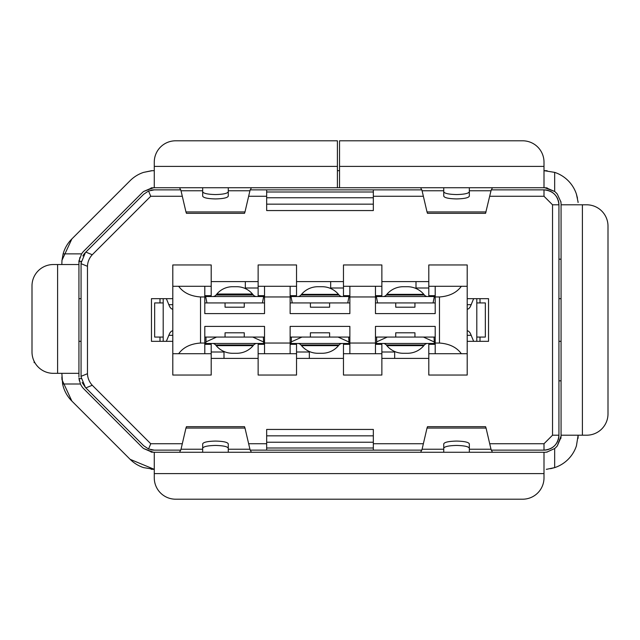 <?xml version="1.0" encoding="UTF-8"?>
<svg xmlns="http://www.w3.org/2000/svg" width="640" height="640" viewBox="0 0 640 640"><rect width="100%" height="100%" fill="white"/><g stroke="black" fill="none" stroke-linecap="round" stroke-linejoin="round"><path stroke-width="0.96" d="M152 170.728L143.6 172.376L151.144 170.808M61.904 260.832L63.128 253.864A34.136 34.136 0 0 1 71.864 238.936L130.136 180.664A34.136 34.136 0 0 1 143.6 172.376M152.032 187.856L143.6 191.48A17.064 17.064 137.3 0 0 142.2 192.736L83.936 251A17.064 17.064 0 0 0 81.624 253.864L79.008 260.832M143.6 191.48L153.632 187.72M557.32 194.136L560.776 201.672L557.32 194.136A17.064 17.064 0 0 0 554.664 191.48L546.28 187.856M544.84 187.736L554.664 191.48L554.664 172.376L544 170.664L554.664 172.376A34.136 34.136 0 0 1 576.424 194.136L577.992 201.672M560.92 201.672L561.08 204.168M560.944 202.552L560.776 201.672M550.632 468.68L554.664 467.624L554.664 448.52L547.128 451.976L554.664 448.52A17.064 17.064 0 0 0 557.32 445.864L560.944 437.48M561.064 436.04L557.32 445.864M547.128 452.12L544.632 452.28M546.248 452.144L547.128 451.976M78.952 378.104L80.464 384A17.064 17.064 0 0 0 83.936 389L142.2 447.264A17.064 17.064 0 0 0 143.6 448.52L151.984 452.144M153.432 452.264L143.6 448.52M130.136 459.336L154.272 469.336L143.6 467.624A34.136 34.136 0 0 1 130.136 459.336L71.864 401.064A34.136 34.136 0 0 1 62.608 384L61.864 373.336M576.424 445.864L578.136 435.2L576.424 445.864A34.136 34.136 0 0 1 554.664 467.624L547.128 469.192M546.272 469.272L547.128 469.264M578.072 202.528L578.064 201.672M577.48 198.168L576.424 194.136M78.936 376.928L78.936 373.336L53.336 373.336A21.336 21.336 0 0 1 32 352L32 285.864A21.336 21.336 0 0 1 53.336 264.536L78.936 264.536L78.936 260.832L78.936 263.072M154.272 452.264L544 452.264L544 477.864A21.336 21.336 0 0 1 522.664 499.2L175.6 499.2A21.336 21.336 0 0 1 154.272 477.864L154.272 452.264L151.144 452.12M154.272 166.4L154.272 162.136A21.336 21.336 0 0 1 175.6 140.8L337.4 140.8L337.4 187.736L154.272 187.736L154.272 166.4L337.4 166.4M544 187.736L339.536 187.736L339.536 140.8L522.664 140.8A21.336 21.336 0 0 1 544 162.136L544 187.736L547.128 187.88M561.064 435.2L561.064 204.8L586.664 204.8A21.336 21.336 0 0 1 608 226.136L608 413.864A21.336 21.336 0 0 1 586.664 435.2L561.064 435.2L560.92 438.328M469.344 449.224L490.992 449.224L486.064 428.072L427.016 428.072L422.088 449.224L443.744 449.224L443.744 443.912C444.352 442.216 448.616 441.272 456.544 441.072C464.464 441.272 468.728 442.216 469.344 443.912L469.344 452.264M486.064 428.072L485.56 426.664L427.52 426.664L427.016 428.072M228.272 449.224L249.928 449.224L244.992 428.072L185.952 428.072L181.024 449.224L202.672 449.224L202.672 443.912C203.288 442.216 207.552 441.264 215.472 441.072C223.392 441.264 227.664 442.216 228.272 443.912L228.272 452.264M244.992 428.072L244.496 426.664L186.448 426.664L185.952 428.072M486.064 211.928L427.016 211.928L427.52 213.336L485.56 213.336L490.992 190.776L469.344 190.776L469.344 196.088C468.728 197.784 464.464 198.728 456.544 198.928C448.616 198.728 444.352 197.784 443.744 196.088L443.744 187.736M443.744 190.776L422.088 190.776L427.016 211.928M244.496 213.336L244.992 211.928L185.952 211.928L186.456 213.336L244.496 213.336M228.272 187.736L228.272 196.088C227.664 197.784 223.392 198.736 215.472 198.928C207.552 198.736 203.288 197.784 202.672 196.088L202.672 190.776L181.024 190.776L185.952 211.928M244.992 211.928L249.928 190.776L228.272 190.776M578.064 438.328L578.136 435.2M547.128 170.736L544 170.664M151.144 187.88L154.272 187.736M154.272 170.664L151.144 170.736M61.864 263.072L61.864 264.536M151.144 469.264L154.272 469.336M249.928 449.224L251.36 452.264M179.584 452.264L181.024 449.224M490.992 449.224L492.424 452.264M420.656 452.264L422.088 449.224M181.024 190.776L179.584 187.736M251.36 187.736L249.928 190.776M422.088 190.776L420.656 187.736M492.424 187.736L490.992 190.776M78.936 373.336L78.936 264.536M339.536 187.736L337.4 187.736M337.4 170.664L339.536 170.664M558.936 298.664L561.064 298.664M558.936 341.336L561.064 341.336M61.864 376.968L61.984 379.736L71.864 401.064M79.424 380.992L79.024 378.672M71.864 238.936L61.984 260.264L61.864 263.032M78.936 263.032L79.888 257.44M34.136 361.296L34.136 362.664L34.856 362.664M78.936 371.128L78.936 341.336L81.064 341.336M81.064 298.664L78.936 298.664L78.936 266.504M202.672 452.264L202.672 449.224M228.272 448.28C227.664 446.584 223.392 445.64 215.472 445.44C207.552 445.64 203.288 446.584 202.672 448.28M443.744 452.264L443.744 449.224M469.344 448.28C468.728 446.584 464.464 445.64 456.544 445.44C448.616 445.64 444.352 446.584 443.744 448.28M202.672 190.776L202.672 187.736M202.672 191.72C203.288 193.416 207.552 194.36 215.472 194.56C223.392 194.36 227.664 193.416 228.272 191.72M469.344 187.736L469.344 190.776M443.744 191.72C444.352 193.416 448.616 194.36 456.544 194.56C464.464 194.36 468.728 193.416 469.344 191.72M182.304 443.736L150.736 443.736L92.256 385.256A17.064 16.232 -112.5 0 1 87.464 373.696L87.464 266.304A17.064 16.232 -67.5 0 1 92.256 254.744L150.736 196.264L148.552 191L154.272 189.864A14.936 14.936 0 0 0 150.944 190.24M79.032 261.336L81.168 261.336A14.928 14.928 0 0 0 81.064 263.064L81.064 376.928L85.44 387.488L143.712 445.76L148.552 449L150.736 443.736M148.552 191L143.712 194.24L85.44 252.512A14.936 14.936 0 0 0 82.856 255.976M250.16 189.864L421.856 189.864M491.224 189.864L544 189.864L544 196.264L552.536 204.8L552.536 435.2L544 443.736L489.712 443.736M154.272 189.864L180.792 189.864M85.44 252.512L81.064 263.072A14.936 14.936 0 0 1 81.168 261.336A14.936 14.936 0 0 0 81.064 263.072M150.736 196.264L182.304 196.264M248.648 196.264L266.664 196.264M373.336 196.264L423.368 196.264M489.712 196.264L544 196.264M552.536 204.8L558.936 204.8C558.048 195.728 553.072 190.752 544 189.864A14.936 14.936 0 0 1 548.608 190.6M558.2 439.808A14.936 14.936 0 0 0 558.936 435.2L558.936 204.8A14.936 14.936 0 0 0 558.2 200.192M557.848 199.208A14.936 14.936 0 0 0 556.448 196.544M556.08 196.024A14.936 14.936 0 0 0 552.776 192.72M552.256 192.352A14.936 14.936 0 0 0 549.592 190.952M558.936 259.168L561.064 259.168M266.664 189.864L266.664 192L373.336 192L373.336 189.864M373.336 192L373.336 210.56L266.664 210.56L266.664 192M160 341.336L160 337.064M160 302.936L160 298.664M416 281.6L416 288.504M330.664 281.6L330.664 288.504M245.336 281.6L245.336 288.584M82.144 382.496L85.44 387.488M81.168 378.664L79.096 378.664M266.664 443.736L248.648 443.736M266.664 429.44L373.336 429.44L373.336 448L266.664 448L266.664 429.44M423.368 443.736L373.336 443.736M343.464 281.6L296.536 281.6M381.864 264.96L343.464 264.96L343.464 286.296L349.864 286.296L349.864 296.96L375.464 296.96L375.464 286.296L381.864 286.296L381.864 264.96M428.8 281.6L381.864 281.6M375.464 344.32L381.864 344.32L381.864 353.704L375.464 353.704L375.464 326.4L435.2 326.4L435.2 353.704L467.2 353.704L467.2 264.96L428.8 264.96L428.8 286.296L435.2 286.296L435.2 313.6L375.464 313.6L375.464 296.96M467.2 341.336L488.536 341.336L488.536 298.664L467.2 298.664M435.2 353.704L428.8 353.704L428.8 375.04L467.2 375.04L467.2 353.704M381.864 358.4L428.8 358.4M204.8 344.32L211.2 344.32L211.2 353.704L204.8 353.704L204.8 326.4L264.536 326.4L264.536 343.04L290.136 343.04L290.136 326.4L349.864 326.4L349.864 353.704L343.464 353.704L343.464 375.04L381.864 375.04L381.864 353.704M296.536 358.4L343.464 358.4M264.536 343.04L264.536 353.704L258.136 353.704L258.136 375.04L296.536 375.04L296.536 353.704L290.136 353.704L290.136 343.04M211.2 358.4L258.136 358.4M349.864 296.96L349.864 313.6L290.136 313.6L290.136 296.96L264.536 296.96L264.536 313.6L204.8 313.6L204.8 286.296L172.8 286.296L172.8 375.04L211.2 375.04L211.2 353.704M172.8 298.664L151.464 298.664L151.464 341.336L172.8 341.336M204.8 286.296L211.2 286.296L211.2 264.96L172.8 264.96L172.8 286.296M258.136 281.6L211.2 281.6M290.136 296.96L290.136 286.296L296.536 286.296L296.536 264.96L258.136 264.96L258.136 286.296L264.536 286.296L264.536 296.96M266.664 204.16L373.336 204.16M266.664 197.76L373.336 197.76M480 298.664L480 302.936M480 337.064L480 341.336M166.344 298.664L169.768 306.896L171.24 308.688L172.8 309.336M163.2 341.336L163.2 298.664M172.8 330.664L171.24 331.312L169.768 333.104L166.344 341.336M473.656 341.336L470.232 333.104L468.76 331.312L467.2 330.664M476.8 298.664L476.8 341.336M467.2 309.336L468.76 308.688L470.232 306.896L473.656 298.664M375.464 296.536L435.2 296.536M290.136 296.536L349.864 296.536M204.8 296.536L264.536 296.536M150.944 449.76A14.936 14.936 0 0 0 154.272 450.136L148.552 449M544 443.736L544 450.136A14.936 14.936 0 0 0 548.608 449.4M549.592 449.048A14.936 14.936 0 0 0 552.256 447.648M552.776 447.28A14.936 14.936 0 0 0 556.08 443.976M556.448 443.456A14.936 14.936 0 0 0 557.848 440.792M561.064 380.832L558.936 380.832M266.664 448L266.664 450.136L250.16 450.136M180.792 450.136L154.272 450.136M421.856 450.136L373.336 450.136L373.336 448M552.536 435.2L558.936 435.2C558.048 444.272 553.072 449.248 544 450.136L491.224 450.136M296.536 286.296L296.536 295.68L290.136 295.68M349.864 295.68L343.464 295.68L343.464 286.296M381.864 286.296L381.864 295.68L375.464 295.68M435.2 295.68L428.8 295.68L428.8 286.296M428.8 353.704L428.8 344.32L435.2 344.32M343.464 353.704L343.464 344.32L349.864 344.32M290.136 344.32L296.536 344.32L296.536 353.704M258.136 353.704L258.136 344.32L264.536 344.32M211.2 286.296L211.2 295.68L204.8 295.68M264.536 295.68L258.136 295.68L258.136 286.296M467.2 286.296L435.2 286.296M435.2 296.96L439.464 296.96C449.384 296.256 456.672 292.704 461.328 286.296M461.328 353.704C456.672 347.296 449.384 343.744 439.464 343.04L435.2 343.04M381.864 352L394.664 352L394.664 351.496M394.664 352L394.664 358.4M296.536 352L309.336 352L309.336 351.496M309.336 352L309.336 358.4M211.2 352L224 352L224 351.496M224 352L224 358.4M172.8 353.704L204.8 353.704M204.8 343.04L200.536 343.04C190.616 343.744 183.328 347.296 178.672 353.704M178.672 286.296C183.328 292.704 190.616 296.256 200.536 296.96L204.8 296.96M377.6 302.936L376.32 296.536M395.736 307.2L414.936 307.2L395.736 307.2L395.736 302.936L435.2 302.936M433.064 302.936L434.344 296.536M383.032 296.536A4.264 4.264 0 0 0 386.296 295.008L386.856 294.344A21.336 21.336 0 0 1 403.2 286.72L407.464 286.72A21.336 21.336 0 0 1 423.808 294.344L424.368 295.008A4.264 4.264 0 0 0 427.64 296.536M292.264 302.936L290.984 296.536M310.4 307.2L329.6 307.2L310.4 307.2L310.4 302.936L349.864 302.936M347.736 302.936L349.016 296.536M297.696 296.536A4.264 4.264 0 0 0 300.96 295.008L301.528 294.344A21.336 21.336 0 0 1 317.864 286.72L322.136 286.72A21.336 21.336 0 0 1 338.472 294.344L339.04 295.008A4.264 4.264 0 0 0 342.304 296.536M206.936 302.936L205.656 296.536M225.064 307.2L244.264 307.2L225.064 307.2L225.064 302.936L264.536 302.936M262.4 302.936L263.68 296.536M212.76 296.536A4.264 4.264 0 0 0 216.024 295.008L216.848 294.032A20.48 20.48 0 0 1 232.536 286.72L236.8 286.72A20.48 20.48 0 0 1 252.488 294.032L253.304 295.008A4.264 4.264 0 0 0 256.576 296.536M373.336 450.136L266.664 450.136M373.336 442.24L266.664 442.24M373.336 435.84L266.664 435.84M375.464 286.296L349.864 286.296M349.864 353.704L375.464 353.704M264.536 353.704L290.136 353.704M290.136 286.296L264.536 286.296M163.2 337.064L154.664 337.064L154.664 302.936L163.2 302.936M476.8 302.936L485.336 302.936L485.336 337.064L476.8 337.064M375.464 343.04L349.864 343.04M435.2 343.464L375.464 343.464M349.864 343.464L290.136 343.464M264.536 343.464L204.8 343.464M244.264 332.8L225.064 332.8L244.264 332.8L244.264 337.064L204.8 337.064M329.6 332.8L310.4 332.8L329.6 332.8L329.6 337.064L290.136 337.064M414.936 332.8L395.736 332.8L414.936 332.8L414.936 337.064L375.464 337.064M386.856 294.344L423.808 294.344L424.368 295.008L386.296 295.008M301.528 294.344L338.472 294.344L339.04 295.008L300.96 295.008M216.848 294.032L252.488 294.032L253.304 295.008L216.024 295.008M414.936 302.936L414.936 307.2M375.464 302.936L395.736 302.936M225.064 337.064L225.064 332.8M264.536 337.064L244.264 337.064M310.4 337.064L310.4 332.8M349.864 337.064L329.6 337.064M395.736 337.064L395.736 332.8M435.2 337.064L414.936 337.064M329.6 302.936L329.6 307.2M290.136 302.936L310.4 302.936M244.264 302.936L244.264 307.2M204.8 302.936L225.064 302.936M434.024 337.064L434.344 343.464M434.024 341.872L423.416 337.064M387.256 337.064L376.64 341.872L376.32 343.464M427.64 343.464A4.264 4.264 0 0 0 424.368 344.992L423.808 345.656A21.336 21.336 0 0 1 407.464 353.28L403.2 353.28A21.336 21.336 0 0 1 386.856 345.656L386.296 344.992A4.264 4.264 0 0 0 383.032 343.464M348.696 337.064L349.016 343.464M348.696 341.872L338.08 337.064M301.92 337.064L291.304 341.872L290.984 343.464M342.304 343.464A4.264 4.264 0 0 0 339.04 344.992L338.472 345.656A21.336 21.336 0 0 1 322.136 353.28L317.864 353.28A21.336 21.336 0 0 1 301.528 345.656L300.96 344.992A4.264 4.264 0 0 0 297.696 343.464M263.36 337.064L263.68 343.464M263.36 341.872L252.744 337.064M216.584 337.064L205.976 341.872L205.656 343.464M256.968 343.464A4.264 4.264 0 0 0 253.704 344.992L253.144 345.656A21.336 21.336 0 0 1 236.8 353.28L232.536 353.28A21.336 21.336 0 0 1 216.192 345.656L215.632 344.992A4.264 4.264 0 0 0 212.36 343.464M423.808 345.656L386.856 345.656L386.296 344.992L424.368 344.992M253.144 345.656L216.192 345.656L215.632 344.992L253.704 344.992M80.464 384L62.608 384M63.128 253.864L81.624 253.864M544 473.6L154.272 473.6M582.4 204.8L582.4 435.2M57.6 373.336L57.6 264.536M339.536 166.4L544 166.4M85.856 252.096L92.256 254.744M87.464 266.304L81.064 263.656M92.256 385.256L85.856 387.904M81.064 376.344L87.464 373.696M428.8 288L416 288M343.464 288L330.664 288M258.136 288L245.336 288M168.712 304.696L172.8 304.696M467.2 304.696L471.288 304.696M439.464 343.04L439.464 296.96M200.536 296.96L200.536 343.04M471.288 335.304L467.2 335.304M172.8 335.304L168.712 335.304M376.64 341.872L376.64 337.064M291.304 341.872L291.304 337.064M300.96 344.992L339.04 344.992M205.976 341.872L205.976 337.064M301.528 345.656L338.472 345.656"/></g></svg>
